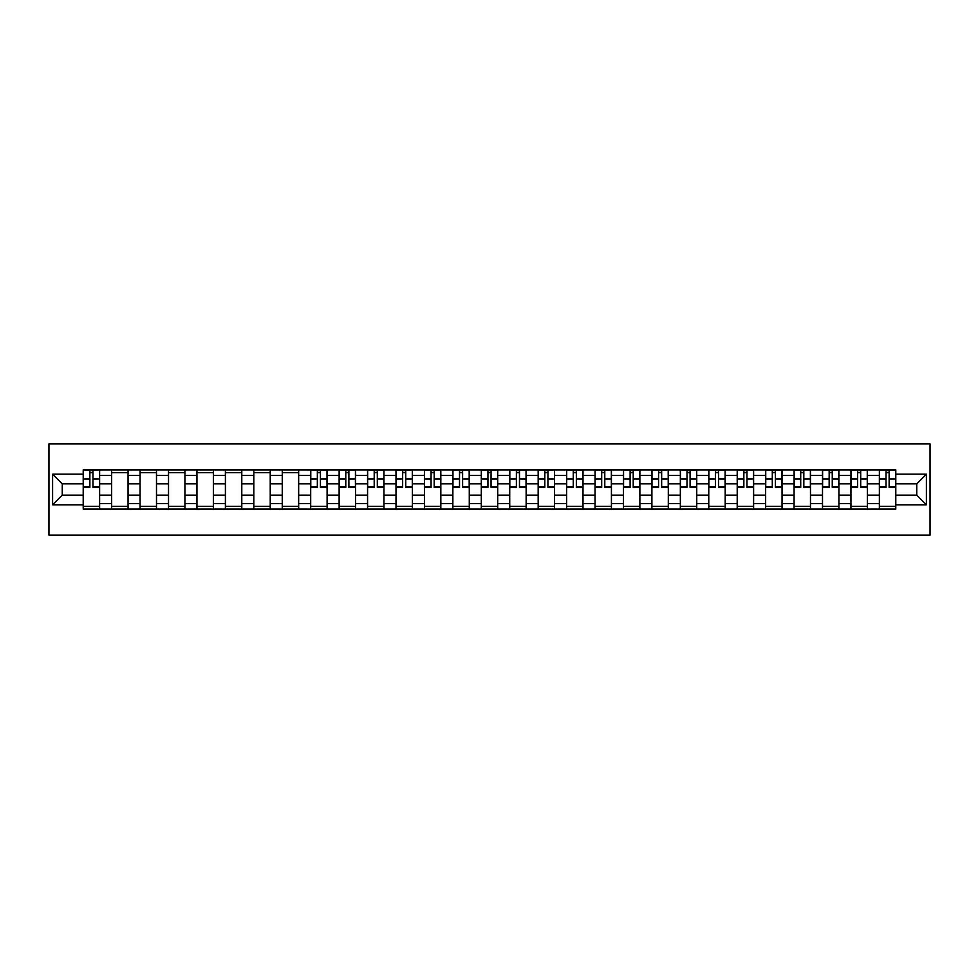 <?xml version="1.0" encoding="UTF-8"?>
<svg xmlns="http://www.w3.org/2000/svg" width="979" height="979" viewBox="0 0 979 979"><rect width="100%" height="100%" fill="white"/><g stroke="black" fill="none" stroke-linecap="round" stroke-linejoin="round"><path stroke-width="1.47" d="M48.95 535.072L930.05 535.072L930.05 443.928L48.95 443.928L48.95 535.072M111.655 509.092L111.655 475.464L99.625 475.464L99.625 509.092M99.625 475.464L99.625 469.908M111.655 475.464L111.655 469.908M128.053 469.908L128.053 509.092M140.083 509.092L140.083 469.908M156.493 469.908L156.493 509.092M168.523 509.092L168.523 469.908M184.921 469.908L184.921 509.092M196.95 509.092L196.95 469.908M213.361 469.908L213.361 509.092M225.39 509.092L225.39 469.908M241.789 469.908L241.789 509.092M253.818 509.092L253.818 469.908M270.228 469.908L270.228 509.092M282.258 509.092L282.258 469.908M298.656 469.908L298.656 509.092M310.686 509.092L310.686 469.908M327.096 469.908L327.096 509.092M339.126 509.092L339.126 469.908M355.536 469.908L355.536 509.092M367.566 509.092L367.566 469.908M383.964 469.908L383.964 509.092M395.993 509.092L395.993 469.908M412.404 469.908L412.404 509.092M424.433 509.092L424.433 469.908M440.831 469.908L440.831 509.092M452.861 509.092L452.861 469.908M469.271 469.908L469.271 509.092M481.301 509.092L481.301 469.908M497.699 469.908L497.699 509.092M509.729 509.092L509.729 469.908M526.139 469.908L526.139 509.092M538.169 509.092L538.169 469.908M554.567 469.908L554.567 509.092M566.596 509.092L566.596 469.908M583.007 469.908L583.007 509.092M595.036 509.092L595.036 469.908M611.434 469.908L611.434 509.092M623.464 509.092L623.464 469.908M639.874 469.908L639.874 509.092M651.904 509.092L651.904 469.908M668.314 469.908L668.314 509.092M680.344 509.092L680.344 469.908M696.742 469.908L696.742 509.092M708.772 509.092L708.772 469.908M725.182 469.908L725.182 509.092M737.211 509.092L737.211 469.908M753.61 469.908L753.61 509.092M765.639 509.092L765.639 469.908M782.05 469.908L782.05 509.092M794.079 509.092L794.079 469.908M810.477 469.908L810.477 509.092M822.507 509.092L822.507 469.908M838.917 469.908L838.917 509.092M850.947 509.092L850.947 469.908M867.345 469.908L867.345 509.092M879.375 509.092L879.375 469.908M879.375 495.154L867.345 495.154M850.947 495.154L838.917 495.154M822.507 495.154L810.477 495.154M794.079 495.154L782.05 495.154M765.639 495.154L753.61 495.154M737.211 495.154L725.182 495.154M708.772 495.154L696.742 495.154M680.344 495.154L668.314 495.154M651.904 495.154L639.874 495.154M623.464 495.154L611.434 495.154M595.036 495.154L583.007 495.154M566.596 495.154L554.567 495.154M538.169 495.154L526.139 495.154M509.729 495.154L497.699 495.154M481.301 495.154L469.271 495.154M452.861 495.154L440.831 495.154M424.433 495.154L412.404 495.154M395.993 495.154L383.964 495.154M367.566 495.154L355.536 495.154M339.126 495.154L327.096 495.154M310.686 495.154L298.656 495.154M282.258 495.154L270.228 495.154M253.818 495.154L241.789 495.154M225.39 495.154L213.361 495.154M196.95 495.154L184.921 495.154M168.523 495.154L156.493 495.154M140.083 495.154L128.053 495.154M111.655 495.154L99.625 495.154M879.375 483.846L867.345 483.846M850.947 483.846L838.917 483.846M822.507 483.846L810.477 483.846M794.079 483.846L782.05 483.846M765.639 483.846L753.61 483.846M737.211 483.846L725.182 483.846M708.772 483.846L696.742 483.846M680.344 483.846L668.314 483.846M651.904 483.846L639.874 483.846M623.464 483.846L611.434 483.846M595.036 483.846L583.007 483.846M566.596 483.846L554.567 483.846M538.169 483.846L526.139 483.846M509.729 483.846L497.699 483.846M481.301 483.846L469.271 483.846M452.861 483.846L440.831 483.846M424.433 483.846L412.404 483.846M395.993 483.846L383.964 483.846M367.566 483.846L355.536 483.846M339.126 483.846L327.096 483.846M310.686 483.846L298.656 483.846M282.258 483.846L270.228 483.846M253.818 483.846L241.789 483.846M225.39 483.846L213.361 483.846M196.95 483.846L184.921 483.846M168.523 483.846L156.493 483.846M140.083 483.846L128.053 483.846M111.655 483.846L99.625 483.846M62.252 495.154L83.215 495.154L83.215 483.846L62.252 483.846L62.252 495.154L52.597 504.809L52.597 474.191L83.215 474.191L83.215 483.846M895.785 483.846L895.785 495.154L916.748 495.154L916.748 483.846L895.785 483.846L895.785 469.908L83.215 469.908L83.215 474.191M895.785 474.191L926.403 474.191L926.403 504.809L895.785 504.809L895.785 495.154M83.215 495.154L83.215 509.092L895.785 509.092L895.785 504.809M83.215 504.809L52.597 504.809M99.625 506.363L83.215 506.363M89.872 472.637L92.968 472.637M128.053 506.363L111.655 506.363M111.655 472.637L128.053 472.637M156.493 506.363L140.083 506.363M140.083 472.637L156.493 472.637M184.921 506.363L168.523 506.363M168.523 472.637L184.921 472.637M213.361 506.363L196.95 506.363M196.95 472.637L213.361 472.637M241.789 506.363L225.39 506.363M225.39 472.637L241.789 472.637M270.228 506.363L253.818 506.363M253.818 472.637L270.228 472.637M298.656 506.363L282.258 506.363M282.258 472.637L298.656 472.637M327.096 506.363L310.686 506.363M317.343 472.637L320.439 472.637M355.536 506.363L339.126 506.363M345.783 472.637L348.879 472.637M383.964 506.363L367.566 506.363M374.211 472.637L377.307 472.637M412.404 506.363L395.993 506.363M402.65 472.637L405.747 472.637M440.831 506.363L424.433 506.363M431.078 472.637L434.186 472.637M469.271 506.363L452.861 506.363M459.518 472.637L462.614 472.637M497.699 506.363L481.301 506.363M487.946 472.637L491.054 472.637M526.139 506.363L509.729 506.363M516.386 472.637L519.482 472.637M554.567 506.363L538.169 506.363M544.813 472.637L547.922 472.637M583.007 506.363L566.596 506.363M573.253 472.637L576.35 472.637M611.434 506.363L595.036 506.363M601.693 472.637L604.789 472.637M639.874 506.363L623.464 506.363M630.121 472.637L633.217 472.637M668.314 506.363L651.904 506.363M658.561 472.637L661.657 472.637M696.742 506.363L680.344 506.363M686.989 472.637L690.085 472.637M725.182 506.363L708.772 506.363M715.429 472.637L718.525 472.637M753.61 506.363L737.211 506.363M743.856 472.637L746.953 472.637M782.05 506.363L765.639 506.363M772.296 472.637L775.392 472.637M810.477 506.363L794.079 506.363M800.724 472.637L803.832 472.637M838.917 506.363L822.507 506.363M829.164 472.637L832.26 472.637M867.345 506.363L850.947 506.363M857.592 472.637L860.7 472.637M895.785 506.363L879.375 506.363M886.032 472.637L889.128 472.637M52.597 474.191L62.252 483.846M916.748 495.154L926.403 504.809M916.748 483.846L926.403 474.191M92.968 487.407L92.968 470.091L99.528 470.091L99.528 487.407L92.968 487.407M89.872 472.453L92.968 472.453M89.872 470.091L83.313 470.091L83.313 487.407L89.872 487.407L89.872 470.091L92.968 470.091M320.439 487.407L320.439 470.091L327.01 470.091L327.01 487.407L320.439 487.407M317.343 472.453L320.439 472.453M317.343 470.091L310.784 470.091L310.784 487.407L317.343 487.407L317.343 470.091L320.439 470.091M348.879 487.407L348.879 470.091L355.438 470.091L355.438 487.407L348.879 487.407M345.783 472.453L348.879 472.453M345.783 470.091L339.211 470.091L339.211 487.407L345.783 487.407L345.783 470.091L348.879 470.091M377.307 487.407L377.307 470.091L383.878 470.091L383.878 487.407L377.307 487.407M374.211 472.453L377.307 472.453M374.211 470.091L367.651 470.091L367.651 487.407L374.211 487.407L374.211 470.091L377.307 470.091M405.747 487.407L405.747 470.091L412.306 470.091L412.306 487.407L405.747 487.407M402.65 472.453L405.747 472.453M402.65 470.091L396.091 470.091L396.091 487.407L402.65 487.407L402.65 470.091L405.747 470.091M434.186 487.407L434.186 470.091L440.746 470.091L440.746 487.407L434.186 487.407M431.078 472.453L434.186 472.453M431.078 470.091L424.519 470.091L424.519 487.407L431.078 487.407L431.078 470.091L434.186 470.091M462.614 487.407L462.614 470.091L469.174 470.091L469.174 487.407L462.614 487.407M459.518 472.453L462.614 472.453M459.518 470.091L452.959 470.091L452.959 487.407L459.518 487.407L459.518 470.091L462.614 470.091M491.054 487.407L491.054 470.091L497.613 470.091L497.613 487.407L491.054 487.407M487.946 472.453L491.054 472.453M487.946 470.091L481.387 470.091L481.387 487.407L487.946 487.407L487.946 470.091L491.054 470.091M519.482 487.407L519.482 470.091L526.041 470.091L526.041 487.407L519.482 487.407M516.386 472.453L519.482 472.453M516.386 470.091L509.826 470.091L509.826 487.407L516.386 487.407L516.386 470.091L519.482 470.091M547.922 487.407L547.922 470.091L554.481 470.091L554.481 487.407L547.922 487.407M544.813 472.453L547.922 472.453M544.813 470.091L538.254 470.091L538.254 487.407L544.813 487.407L544.813 470.091L547.922 470.091M576.35 487.407L576.35 470.091L582.909 470.091L582.909 487.407L576.35 487.407M573.253 472.453L576.35 472.453M573.253 470.091L566.694 470.091L566.694 487.407L573.253 487.407L573.253 470.091L576.35 470.091M604.789 487.407L604.789 470.091L611.349 470.091L611.349 487.407L604.789 487.407M601.693 472.453L604.789 472.453M601.693 470.091L595.122 470.091L595.122 487.407L601.693 487.407L601.693 470.091L604.789 470.091M633.217 487.407L633.217 470.091L639.789 470.091L639.789 487.407L633.217 487.407M630.121 472.453L633.217 472.453M630.121 470.091L623.562 470.091L623.562 487.407L630.121 487.407L630.121 470.091L633.217 470.091M661.657 487.407L661.657 470.091L668.216 470.091L668.216 487.407L661.657 487.407M658.561 472.453L661.657 472.453M658.561 470.091L651.99 470.091L651.99 487.407L658.561 487.407L658.561 470.091L661.657 470.091M690.085 487.407L690.085 470.091L696.656 470.091L696.656 487.407L690.085 487.407M686.989 472.453L690.085 472.453M686.989 470.091L680.429 470.091L680.429 487.407L686.989 487.407L686.989 470.091L690.085 470.091M718.525 487.407L718.525 470.091L725.084 470.091L725.084 487.407L718.525 487.407M715.429 472.453L718.525 472.453M715.429 470.091L708.869 470.091L708.869 487.407L715.429 487.407L715.429 470.091L718.525 470.091M746.953 487.407L746.953 470.091L753.524 470.091L753.524 487.407L746.953 487.407M743.856 472.453L746.953 472.453M743.856 470.091L737.297 470.091L737.297 487.407L743.856 487.407L743.856 470.091L746.953 470.091M775.392 487.407L775.392 470.091L781.952 470.091L781.952 487.407L775.392 487.407M772.296 472.453L775.392 472.453M772.296 470.091L765.737 470.091L765.737 487.407L772.296 487.407L772.296 470.091L775.392 470.091M803.832 487.407L803.832 470.091L810.392 470.091L810.392 487.407L803.832 487.407M800.724 472.453L803.832 472.453M800.724 470.091L794.165 470.091L794.165 487.407L800.724 487.407L800.724 470.091L803.832 470.091M832.26 487.407L832.26 470.091L838.819 470.091L838.819 487.407L832.26 487.407M829.164 472.453L832.26 472.453M829.164 470.091L822.605 470.091L822.605 487.407L829.164 487.407L829.164 470.091L832.26 470.091M860.7 487.407L860.7 470.091L867.259 470.091L867.259 487.407L860.7 487.407M857.592 472.453L860.7 472.453M857.592 470.091L851.032 470.091L851.032 487.407L857.592 487.407L857.592 470.091L860.7 470.091M889.128 487.407L889.128 470.091L895.687 470.091L895.687 487.407L889.128 487.407M886.032 472.453L889.128 472.453M886.032 470.091L879.472 470.091L879.472 487.407L886.032 487.407L886.032 470.091L889.128 470.091M850.947 475.464L838.917 475.464M822.507 475.464L810.477 475.464M794.079 475.464L782.05 475.464M765.639 475.464L753.61 475.464M737.211 475.464L725.182 475.464M708.772 475.464L696.742 475.464M680.344 475.464L668.314 475.464M651.904 475.464L639.874 475.464M623.464 475.464L611.434 475.464M595.036 475.464L583.007 475.464M566.596 475.464L554.567 475.464M538.169 475.464L526.139 475.464M509.729 475.464L497.699 475.464M481.301 475.464L469.271 475.464M452.861 475.464L440.831 475.464M424.433 475.464L412.404 475.464M395.993 475.464L383.964 475.464M367.566 475.464L355.536 475.464M339.126 475.464L327.096 475.464M310.686 475.464L298.656 475.464M282.258 475.464L270.228 475.464M253.818 475.464L241.789 475.464M225.39 475.464L213.361 475.464M196.95 475.464L184.921 475.464M168.523 475.464L156.493 475.464M140.083 475.464L128.053 475.464M879.375 475.464L867.345 475.464M850.947 503.536L838.917 503.536M822.507 503.536L810.477 503.536M794.079 503.536L782.05 503.536M765.639 503.536L753.61 503.536M737.211 503.536L725.182 503.536M708.772 503.536L696.742 503.536M680.344 503.536L668.314 503.536M651.904 503.536L639.874 503.536M623.464 503.536L611.434 503.536M595.036 503.536L583.007 503.536M566.596 503.536L554.567 503.536M538.169 503.536L526.139 503.536M509.729 503.536L497.699 503.536M481.301 503.536L469.271 503.536M452.861 503.536L440.831 503.536M424.433 503.536L412.404 503.536M395.993 503.536L383.964 503.536M367.566 503.536L355.536 503.536M339.126 503.536L327.096 503.536M310.686 503.536L298.656 503.536M282.258 503.536L270.228 503.536M253.818 503.536L241.789 503.536M225.39 503.536L213.361 503.536M196.95 503.536L184.921 503.536M168.523 503.536L156.493 503.536M140.083 503.536L128.053 503.536M111.655 503.536L99.625 503.536M879.375 503.536L867.345 503.536M92.968 486.771L99.528 486.771M92.968 478.939L99.528 478.939M83.313 486.771L89.872 486.771M83.313 478.939L89.872 478.939M320.439 486.771L327.01 486.771M320.439 478.939L327.01 478.939M310.784 486.771L317.343 486.771M310.784 478.939L317.343 478.939M348.879 486.771L355.438 486.771M348.879 478.939L355.438 478.939M339.211 486.771L345.783 486.771M339.211 478.939L345.783 478.939M377.307 486.771L383.878 486.771M377.307 478.939L383.878 478.939M367.651 486.771L374.211 486.771M367.651 478.939L374.211 478.939M405.747 486.771L412.306 486.771M405.747 478.939L412.306 478.939M396.091 486.771L402.65 486.771M396.091 478.939L402.65 478.939M434.186 486.771L440.746 486.771M434.186 478.939L440.746 478.939M424.519 486.771L431.078 486.771M424.519 478.939L431.078 478.939M462.614 486.771L469.174 486.771M462.614 478.939L469.174 478.939M452.959 486.771L459.518 486.771M452.959 478.939L459.518 478.939M491.054 486.771L497.613 486.771M491.054 478.939L497.613 478.939M481.387 486.771L487.946 486.771M481.387 478.939L487.946 478.939M519.482 486.771L526.041 486.771M519.482 478.939L526.041 478.939M509.826 486.771L516.386 486.771M509.826 478.939L516.386 478.939M547.922 486.771L554.481 486.771M547.922 478.939L554.481 478.939M538.254 486.771L544.813 486.771M538.254 478.939L544.813 478.939M576.35 486.771L582.909 486.771M576.35 478.939L582.909 478.939M566.694 486.771L573.253 486.771M566.694 478.939L573.253 478.939M604.789 486.771L611.349 486.771M604.789 478.939L611.349 478.939M595.122 486.771L601.693 486.771M595.122 478.939L601.693 478.939M633.217 486.771L639.789 486.771M633.217 478.939L639.789 478.939M623.562 486.771L630.121 486.771M623.562 478.939L630.121 478.939M661.657 486.771L668.216 486.771M661.657 478.939L668.216 478.939M651.99 486.771L658.561 486.771M651.99 478.939L658.561 478.939M690.085 486.771L696.656 486.771M690.085 478.939L696.656 478.939M680.429 486.771L686.989 486.771M680.429 478.939L686.989 478.939M718.525 486.771L725.084 486.771M718.525 478.939L725.084 478.939M708.869 486.771L715.429 486.771M708.869 478.939L715.429 478.939M746.953 486.771L753.524 486.771M746.953 478.939L753.524 478.939M737.297 486.771L743.856 486.771M737.297 478.939L743.856 478.939M775.392 486.771L781.952 486.771M775.392 478.939L781.952 478.939M765.737 486.771L772.296 486.771M765.737 478.939L772.296 478.939M803.832 486.771L810.392 486.771M803.832 478.939L810.392 478.939M794.165 486.771L800.724 486.771M794.165 478.939L800.724 478.939M832.26 486.771L838.819 486.771M832.26 478.939L838.819 478.939M822.605 486.771L829.164 486.771M822.605 478.939L829.164 478.939M860.7 486.771L867.259 486.771M860.7 478.939L867.259 478.939M851.032 486.771L857.592 486.771M851.032 478.939L857.592 478.939M889.128 486.771L895.687 486.771M889.128 478.939L895.687 478.939M879.472 486.771L886.032 486.771M879.472 478.939L886.032 478.939"/></g></svg>
